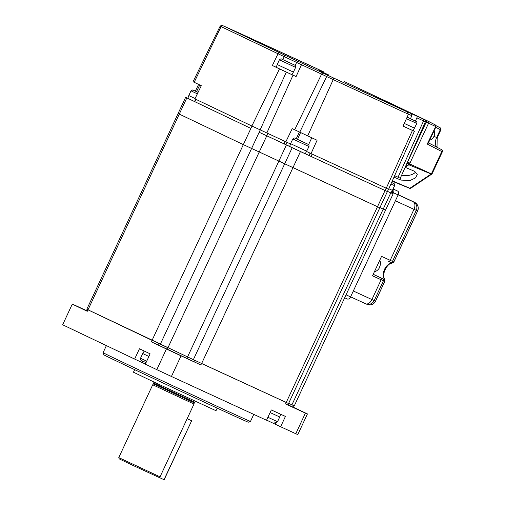 <?xml version="1.0" encoding="UTF-8"?>
<svg xmlns="http://www.w3.org/2000/svg" width="505" height="505" viewBox="0 0 505 505"><rect width="100%" height="100%" fill="white"/><g stroke="black" fill="none" stroke-linecap="round" stroke-linejoin="round"><path stroke-width="0.76" d="M250.493 421.41L248.327 422.193A79.689 0.505 -155 0 1 219.707 409.284A79.689 0.505 -155 0 1 144.07 374.072A79.689 0.505 -155 0 1 103.891 354.838L103.102 352.679A81.311 0.518 25 0 0 103.102 352.679A81.311 0.518 25 0 0 144.102 372.305A81.311 0.518 25 0 0 221.278 408.236A81.311 0.518 25 0 0 250.493 421.41A81.311 0.518 25 0 0 250.493 421.404L253.769 414.384M288.002 404.966L300.166 410.578L288.039 404.871M86.841 310.834L79.55 307.495L86.791 310.935M180.62 355.57L167.622 349.46L180.62 355.57M288.065 404.827L292.95 407.074L293.632 405.603A113.84 0.72 25 0 0 293.607 405.584M293.632 405.603L288.664 403.312L291.934 404.821L383.207 209.089L379.937 207.58L383.207 209.089L390.769 192.878L387.486 191.363L390.769 192.878M157.939 344.909L158.627 343.438L168.077 347.793L167.389 349.264L157.939 344.909A113.84 0.72 25 0 1 151.424 341.86L166.423 349.005A130.101 0.827 25 0 0 181.055 355.842L200.864 364.963L201.552 363.486L286.291 402.504L285.603 403.981A113.84 0.72 25 0 0 287.97 405.029L288.658 403.558A113.84 0.72 25 0 1 288.57 403.52L288.658 403.558M186.799 358.335L187.488 356.858L194.646 360.273L193.958 361.744L167.389 349.264M194.646 360.273A113.84 0.72 25 0 0 195.334 360.595M193.958 361.744A113.84 0.72 25 0 0 200.864 364.963M87.434 309.565L86.765 310.998A113.84 0.72 25 0 0 87.27 311.288L87.958 309.811L152.112 340.383L151.424 341.86M157.97 343.129A113.84 0.72 25 0 0 158.627 343.438M285.603 403.981L305.418 413.103A130.101 0.827 25 0 0 307.438 413.93L292.963 407.036M305.418 413.103L295.797 433.738A130.101 0.827 25 0 0 297.817 434.565L307.438 413.93M266.583 420.122L280.616 426.75L285.432 416.429L271.33 409.94L266.52 420.255L171.435 376.477L181.055 355.842M280.616 426.75L295.797 433.738M166.423 349.005L156.803 369.641A130.101 0.827 25 0 0 171.435 376.477M156.803 369.641L145.314 364.162L150.124 353.847L139.449 348.759L134.639 359.074L145.377 364.029M86.873 310.764L74.292 304.969A130.101 0.827 25 0 0 72.272 304.143L62.652 324.778L134.639 359.074M72.272 304.143L87.27 311.288M384.349 209.556L385.542 210.143L294.276 405.875L291.934 404.821M378.643 207.214L379.836 207.801L288.563 403.527L193.358 359.661L86.809 309.249L185.644 97.307L186.837 97.894L179.281 114.105L178.082 113.524L243.334 144.626L179.281 114.105L88.009 309.836M286.228 402.479L377.5 206.747L379.836 207.801L243.334 144.626L250.897 128.415L186.837 97.894M385.542 210.143L383.207 209.089L385.542 210.143L393.105 193.926M386.148 188.169L385.05 190.53L387.398 191.584L385.05 190.53L377.5 206.747L243.334 144.626L152.062 340.357M193.358 359.661L292.193 147.719L300.45 151.576L201.621 363.518M388.484 189.23L379.836 207.801M187.866 98.311L185.644 97.307M251.989 126.054L250.89 128.415L194.545 101.562L195.643 99.207M289.662 146.437L259.153 132.278L160.325 344.221M167.963 347.737L266.791 135.794L286.404 144.96L187.576 356.902M292.193 147.719L286.404 144.96M312.122 154.088L311.023 156.443L385.05 190.53L300.45 151.576M160.041 476.84L158.747 477.313L130.233 464.152L119.249 458.894L118.776 457.599L160.041 476.84L193.996 404.032L152.725 384.785L118.776 457.599M153.804 381.976L153.848 383.156L194.526 402.125L194.217 402.794L192.07 401.866L153.533 383.825L152.725 384.785M319.154 70.53L328.869 75.037L319.154 70.53M323.49 71.805A1.629 1.294 -64.5 0 1 323.503 71.811L313.921 67.285A1.629 0.985 -65.3 0 0 313.908 67.285L238.947 32.932M318.415 69.393A1.629 1.294 -64.5 0 1 318.428 69.4L235.551 31.474M241.693 34.195A1.629 0.985 -65.3 0 0 241.687 34.188L223.57 25.976A1.629 0.985 -65.3 0 0 223.557 25.97A1.629 0.985 -65.3 0 0 223.564 25.97L279 52.425L278.04 53.757L220.148 26.165L193.043 81.741L201.306 85.692L194.936 98.873L251.875 126.004L279.48 68.888L286.335 72.095L260.138 129.861L251.875 126.004M279.48 68.888L272.365 65.499L278.04 53.757M412.446 130.448L414.384 131.319L388.585 189.268L386.249 188.22L412.446 130.448L403.047 126.117L408.431 114.244L407.043 111.832L403.236 110.014L423.979 119.306L344.296 81.557M401.311 109.086L403.242 110.021A1.629 1.294 115.5 0 0 403.236 110.014A1.629 1.294 115.5 0 0 403.242 110.021L333.01 77.745A1.629 0.985 -65.3 0 1 333.224 79.613L326.659 76.545A1.629 1.294 -64.5 0 1 328.509 75.636L333.01 77.745M279 52.425L302.628 63.472L301.46 64.735L296.088 76.59L286.335 72.095M311.023 156.443L308.959 155.483L310.057 153.122L306.649 151.5L311.042 153.589L317.083 140.257L292.218 128.636L285.843 141.817L290.501 143.957L285.173 141.495L284.075 143.856M296.239 138.749L299.364 132.039M311.768 137.808L308.593 144.607M414.384 131.319L413.096 130.694L416.814 123.479L412.465 121.396M423.998 119.319A1.629 1.294 115.5 0 0 423.985 119.313C424.793 120.272 425.128 118.46 425.425 121.762L400.276 178.252L394.639 175.677M297.514 139.336L300.544 132.594M296.088 76.59L291.896 74.595M276.267 67.298L272.365 65.499M260.138 129.861L266.836 132.948L293.033 75.176M386.249 188.22L311.042 153.589M285.843 141.817L266.836 132.948M409.713 112.868L410.742 113.372L411.834 115.651L410.477 118.675M308.959 155.483L305.291 153.728M267.884 133.434L266.785 135.788L259.147 132.272L260.245 129.918M408.968 164.725A9.759 5.448 173.9 0 0 408.204 164.718M405.502 166.517L409.214 164.043L407.043 163.046M407.226 162.635A1.629 0.985 -65.3 0 0 407.611 162.042L409.959 163.128A1.629 0.985 114.7 0 1 409.214 164.043M383.131 99.845A1.629 0.985 114.7 0 1 383.301 99.895L426.012 120.247A1.629 0.985 114.7 0 1 426.214 122.147L407.611 162.042M385.643 100.975A1.629 0.985 114.7 0 1 385.65 100.975L428.366 121.326A1.629 0.985 114.7 0 1 428.568 123.226L409.959 163.128M385.65 100.975L383.301 99.895A1.629 0.985 114.7 0 1 383.308 99.902L385.656 100.981A1.629 0.985 114.7 0 1 385.656 100.981L428.366 121.326A1.629 0.985 114.7 0 1 428.379 121.339A1.629 0.985 114.7 0 1 428.568 123.226L409.606 163.885A1.629 0.985 114.7 0 1 408.861 164.8L405.168 167.262M405.969 167.666A9.759 5.448 -6.1 0 1 404.978 167.685M405.016 167.603A9.759 5.448 173.9 0 0 405.78 167.584M410.344 188.371L409.725 188.346L431.819 173.594M409.713 188.346L392.183 181.188L409.7 188.34L410.773 188.239L431.895 174.048M408.861 164.8L431.775 174.257M409.606 163.885L431.384 173.903L441.806 151.55L427.249 144.039L428.152 142.713M427.249 144.039L435.569 126.812L435.31 124.905L428.398 121.345M405.143 167.313L414.296 171.182L417.288 174.408L415.546 177.899L410.073 180.493L400.913 180.089L393.976 177.16M415.703 171.965A9.759 5.448 -6.1 0 1 401.677 175.102M384.526 281.291A1.629 1.61 -67.7 0 0 383.749 279.132L384.084 279.214L383.869 278.167A9.109 5.517 114.7 0 1 384.513 269.38A9.109 5.517 114.7 0 1 390.813 263.282A1.629 1.168 -103.1 0 0 391.413 263.357L391.413 263.357C386.88 263.717 381.704 274.783 384.324 278.59L384.848 281.272L384.526 281.291L372.494 275.825L381.565 256.37L393.78 261.981L417.584 210.926A6.508 6.445 -67.7 0 0 414.498 202.297A6.508 5.176 -64.5 0 1 414.548 202.322L409.972 200.144A6.508 5.176 115.5 0 0 409.921 200.119L398.205 194.728L409.915 200.113A1.629 0.985 -65.3 0 0 409.909 200.113L409.972 200.144A6.508 5.176 115.5 0 1 410.016 200.163M398.155 194.842L413.166 201.754A6.508 6.445 112.3 0 1 416.259 210.377L392.48 261.375A1.629 1.61 112.3 0 1 390.333 262.164L388.629 261.394A1.629 0.985 114.7 0 1 388.623 261.388L391.52 262.657A1.629 1.61 112.3 0 0 393.597 261.836M393.401 192.79A6.508 3.939 -65.3 0 0 392.846 192.399M393.105 188.92L397.719 191.117A3.251 1.97 114.7 0 1 398.123 194.911L350.565 296.902A3.251 1.97 114.7 0 1 347.427 299.01A3.251 1.97 114.7 0 1 347.408 299.004L344.688 297.754L347.427 299.01M398.123 194.911L393.427 192.746L392.922 193.832M393.427 192.746A3.251 1.97 -65.3 0 0 393.073 188.984M373.189 274.335L382.632 278.672A1.629 1.61 -67.7 0 1 383.409 280.83L374.199 300.582A6.508 6.445 112.3 0 1 365.885 303.871L365.885 303.871A6.508 6.445 112.3 0 1 365.658 303.77M353.323 290.987L371.914 299.547A6.508 3.939 -65.3 0 1 365.633 303.757L350.596 296.833L365.607 303.745A6.508 3.939 -65.3 0 0 365.633 303.757A6.508 6.508 0 0 0 365.885 303.871L367.217 304.414A6.508 6.445 -67.7 0 0 375.524 301.125L384.766 281.317A1.629 1.603 -97.6 0 0 384.084 279.214M390.813 263.282L391.735 262.808L391.451 262.625M391.413 263.357L393.78 261.981A1.629 1.61 143.6 0 1 391.735 262.808M384.324 278.59A1.629 1.161 153.7 0 0 383.869 278.167M388.818 188.75L392.423 190.379L394.62 185.663L394.74 184.628L394.197 183.732L391.602 182.494M306.806 151.241L290.59 143.679L289.649 146.469L305.272 153.76L309.003 146.526C308.927 144.026 309.186 144.929 304.988 142.814L295.027 138.206C294.901 137.732 294.156 137.985 292.793 138.963L309.003 146.526M305.759 143.224L297.413 139.317L305.759 143.224M195.094 98.551L188.801 95.552L187.854 98.349L194.564 101.53M198.099 92.333L195.763 91.279L198.08 92.371M280.66 414.239L279.732 416.991L270.106 412.56M148.899 356.467L142.726 353.532L140.529 358.247C140.832 360.343 139.563 359.674 143.773 361.593L146.021 362.653L143.78 361.599M293.411 72.101L291.884 74.62L287.869 72.802L276.26 67.335L277.201 64.545L293.411 72.101L295.614 67.386C295.52 64.88 295.797 65.795 291.675 63.712L282.705 59.546C281.077 59.142 281.746 58.081 279.398 59.824L295.614 67.386M290.217 63.106L283.943 60.145L290.217 63.106M404.265 123.428L414.618 128.194M403.053 126.092L413.084 130.713M407.099 117.173L415.047 120.884L407.093 117.198M429.673 140.245A7.316 7.316 0 0 0 432.015 138.932A7.133 1.894 -143.2 0 1 432.002 138.944A5.454 4.091 145 0 0 433.883 136.438A7.133 1.894 36.8 0 0 434.041 136.236A7.316 7.316 0 0 0 434.148 130.65M375.228 271.557A6.742 4.084 -65.3 0 0 375.758 271.33A6.742 4.084 -65.3 0 0 375.827 271.292A8.219 6.3 90.1 0 0 375.903 271.254A8.617 8.617 0 0 0 379.085 268.351A8.219 1.749 -164.8 0 0 379.078 267.884A6.742 4.084 -65.3 0 0 379.47 267.113A5.656 4.337 90.1 0 0 380.132 265.529A5.656 4.337 90.1 0 0 380.385 263.749A6.742 4.084 -65.3 0 0 380.41 262.979A8.219 1.749 15.2 0 1 380.48 263.212A8.219 1.749 15.2 0 1 380.404 263.471M164.011 479.693L191.641 420.798L164.15 479.75L158.804 477.294M191.502 420.734L187.14 418.727M187.172 418.664L191.641 420.798M134.665 369.647L133.465 372.217L159.327 384.57L216.007 410.704L217.207 408.135M275.799 422.622L275.105 424.118M142.58 361.024L141.924 362.432M323.503 71.811A1.629 1.294 -64.5 0 1 323.516 71.817L318.428 69.4A1.629 1.294 -64.5 0 1 318.44 69.4M241.687 34.188A1.629 0.985 -65.3 0 0 241.68 34.188L245.632 35.981M230.267 29.063A1.629 0.985 -65.3 0 0 230.261 29.056A1.629 0.985 -65.3 0 0 230.255 29.056L237.192 32.2M222.951 25.723A1.629 1.294 115.5 0 0 221.102 26.626L194.191 82.302M284.025 54.742A1.629 0.985 114.7 0 1 284.227 56.642L278.028 53.782M298.48 61.496A1.629 1.294 115.5 0 0 296.618 62.431L284.227 56.642L282.844 59.609M408.431 114.244L333.224 79.613L307.684 135.927M299.749 132.222L326.659 76.545L321.584 74.128A1.629 1.294 -64.5 0 1 323.434 73.225L328.509 75.636M294.68 129.804L321.584 74.128L301.472 64.709M302.628 63.472L323.434 73.225M301.46 64.735L296.618 62.431L295.204 65.467M199.778 84.966L196.571 91.601M425.425 121.762L416.871 117.842L415.432 121.017M398.028 177.242L423.569 120.929A1.629 0.985 -65.3 0 0 423.354 119.054M411.827 115.677L408.469 114.13M348.469 83.546A1.629 1.294 115.5 0 0 348.456 83.54A1.629 1.294 115.5 0 0 348.444 83.533L362.893 90.281A1.629 0.985 114.7 0 1 362.899 90.288M362.887 90.281A1.629 0.985 114.7 0 1 362.893 90.281L423.985 119.313A1.629 1.294 115.5 0 0 423.979 119.306M416.871 117.842A1.629 0.985 -65.3 0 0 416.657 115.967M286.998 142.347L285.893 144.701M195.946 99.352L194.848 101.707M391.343 192.146L392.114 192.5L391.754 193.27M392.745 189.691L392.694 192.765L392.114 192.5A3.251 1.97 -65.3 0 0 392.555 190.095M435.468 126.401L426.214 122.147M435.31 124.905L426.012 120.247M441.806 151.55L442.348 151.797A1.629 1.629 0 0 0 441.623 149.663A1.629 1.029 -62.7 0 0 441.604 149.65L428.448 142.864L441.623 149.663A1.629 1.029 -62.7 0 1 441.806 151.55M433.997 136.312L436.648 137.53L440.316 129.665A1.629 1.029 -62.7 0 0 440.133 127.778A1.629 1.029 -62.7 0 0 440.114 127.765L435.998 125.644L440.133 127.778A1.629 1.629 0 0 1 440.859 129.911L435.714 127.292M436.882 147.214A8.812 5.34 114.7 0 1 436.648 137.53L437.191 137.77L440.859 129.911M409.978 188.296L392.334 180.84M400.913 180.089L400.629 177.451M388.629 261.394A1.629 0.985 114.7 0 0 390.195 260.34L413.974 209.341L417.641 210.945A6.508 6.508 0 0 0 414.548 202.322M395.383 200.788L413.974 209.341A6.508 3.939 -65.3 0 0 413.166 201.754L409.921 200.119A1.629 0.985 -65.3 0 0 409.915 200.113M399.247 195.201L398.268 194.57A1.629 0.985 114.7 0 1 398.495 194.861M346.051 294.825L350.565 296.902M393.073 188.977L397.719 191.117M367.217 304.414A6.508 6.508 0 0 0 375.581 301.144L371.914 299.547L381.123 279.795A1.629 0.985 -65.3 0 0 380.922 277.895M373.214 274.278L382.632 278.672M390.933 183.99L394.62 185.663M295.078 138.225L308.094 144.316L295.078 138.225M188.801 95.552L190.997 90.837L197.36 93.867M190.997 90.837L192.746 89.922L198.067 92.39M279.732 416.991L277.535 421.707L267.902 417.275M273.899 421.839L273.912 421.845C276.084 422.496 275.105 423.411 277.535 421.707M146.702 361.189L140.529 358.247M291.669 63.706L282.541 59.47L291.669 63.706M406.411 118.688L416.814 123.479L416.928 122.444L416.391 121.547L407.125 117.116M106.391 345.616L103.102 352.673M194.217 402.794L193.996 404.032M194.526 402.125L195.454 401.399M153.848 383.156L153.533 383.825M220.148 26.165C223.229 24.392 221.026 25.408 223.564 25.97L230.261 29.056M198.623 84.417L195.384 91.052M344.303 81.557L348.456 83.54M392.334 193.548L392.694 192.765M442.348 151.797L432.002 173.991M435.323 124.912L435.96 126.768L428.303 143.18M437.191 137.77L437.021 147.29M384.848 281.272L375.581 301.144M393.805 262.063L417.641 210.945M390.889 192.891L392.423 190.379M290.59 143.679L292.793 138.963M144.241 351.044L142.726 353.532M277.201 64.545L279.398 59.824M374.325 271.898A8.617 8.617 0 0 0 375.758 271.33M380.48 263.212A8.617 8.617 0 0 0 379.779 260.208"/></g></svg>
